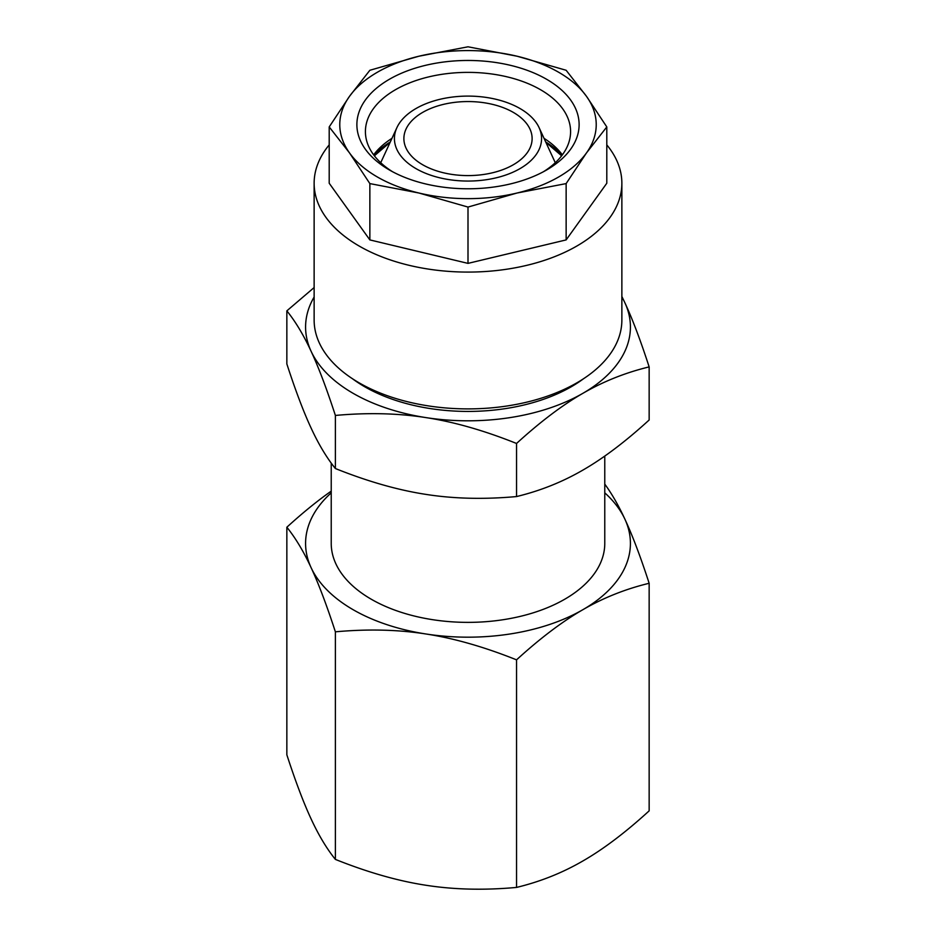 <?xml version="1.0" encoding="UTF-8"?>
<svg xmlns="http://www.w3.org/2000/svg" width="936" height="936" viewBox="0 0 936 936"><rect width="100%" height="100%" fill="white"/><g stroke="black" fill="none" stroke-linecap="round" stroke-linejoin="round"><path stroke-width="1.4" d="M516.543 659.845C484.146 646.881 453.96 638.258 425.962 633.988A162.419 93.775 0 0 0 582.847 609.71C562.36 621.492 540.259 638.2 516.543 659.845L516.543 887.422C484.146 890.37 453.96 889.645 425.962 885.257C397.975 880.987 367.778 872.364 335.38 859.4C326.699 848.659 318.614 835.169 311.115 818.953C303.615 802.854 295.519 781.466 286.849 754.814L286.849 527.225C302.574 512.905 317.362 500.865 331.227 491.143M335.38 631.823C326.699 605.159 318.614 583.783 311.115 567.684A162.419 93.775 0 0 0 425.962 633.988C397.975 629.6 367.778 628.875 335.38 631.823L335.38 859.4M604.773 484.111C611.828 493.74 618.532 505.417 624.885 519.141C632.385 535.24 640.481 556.616 649.151 583.28C625.447 589.013 603.346 597.823 582.847 609.71A162.419 93.775 0 0 0 624.885 519.141A162.419 93.775 0 0 0 604.773 492.839M331.227 492.839A162.419 93.775 0 0 0 311.115 567.684C303.615 551.456 295.519 537.978 286.849 527.225M604.773 456.078L604.773 543.406A136.773 78.963 180 0 1 468 622.37A136.773 78.963 180 0 1 331.227 543.406L331.227 463.109M516.543 887.422C540.259 881.689 562.36 872.878 582.847 860.991C603.346 849.221 625.447 832.513 649.151 810.857L649.151 583.28M539.101 127.647A73.581 42.483 180 0 1 468 181.057A73.581 42.483 180 0 1 396.899 127.647A73.581 42.483 180 0 1 415.97 108.541A73.581 42.483 180 0 1 487.094 97.555A73.581 42.483 180 0 1 539.101 127.647L554.732 161.542A89.762 51.819 180 0 1 555.259 162.735M380.741 162.735A89.762 51.819 180 0 1 381.268 161.542L396.899 127.647M422.662 112.402A64.116 37.019 0 0 0 403.884 138.575A64.116 37.019 0 0 0 443.465 172.774A64.116 37.019 0 0 0 513.337 164.748A64.116 37.019 0 0 0 532.116 138.575A64.116 37.019 0 0 0 492.535 104.376A64.116 37.019 0 0 0 422.662 112.402M621.867 183.245L621.867 320.053A153.867 88.838 180 0 1 576.81 382.871A153.867 88.838 180 0 1 576.798 382.871A153.867 88.838 180 0 1 359.19 382.871A153.867 88.838 180 0 1 314.133 320.053L314.133 183.245A153.867 88.838 0 0 0 409.114 265.321A153.867 88.838 0 0 0 576.798 246.063A153.867 88.838 0 0 0 621.867 183.245A153.867 88.838 0 0 0 606.797 144.893M359.19 382.871L371.288 389.856A136.773 78.963 0 0 0 379.162 394.056M556.838 394.056A136.773 78.963 0 0 0 564.712 389.856L576.81 382.871M329.203 144.893A153.867 88.838 0 0 0 314.133 183.245M566.14 239.909L606.797 183.245L606.797 126.933L586.462 152.954A128.232 74.026 180 0 1 517.07 193.015A128.232 74.026 180 0 1 418.93 193.015A128.232 74.026 180 0 1 349.537 152.954A128.232 74.026 180 0 1 349.537 96.291L369.86 70.27L418.93 56.218A128.232 74.026 180 0 1 517.07 56.218A128.232 74.026 180 0 1 586.462 96.291A128.232 74.026 180 0 1 586.462 152.954L566.14 183.596L517.07 193.015L468 207.067L468 263.379L566.14 239.909L566.14 183.596M606.797 126.933L586.462 96.291L566.14 70.27L517.07 56.218L468 46.8L418.93 56.218A128.232 74.026 180 0 0 349.537 96.291L329.203 126.933L329.203 183.245L369.86 239.909L468 263.379M546.577 169.989A111.127 64.163 180 0 1 389.423 169.989A111.127 64.163 180 0 1 389.423 79.256A111.127 64.163 180 0 1 546.577 79.256A111.127 64.163 180 0 1 546.577 169.989L546.577 169.989M329.203 126.933L349.537 152.954L369.86 183.596L418.93 193.015L468 207.067M369.86 183.596L369.86 239.909M392.558 171.733A102.586 59.225 180 0 1 365.414 131.602A102.586 59.225 180 0 1 468 72.376A102.586 59.225 180 0 1 570.586 131.602A102.586 59.225 180 0 1 543.442 171.733M365.239 387.059A144.472 83.409 180 0 1 354.545 380.063M581.455 380.063A144.472 83.409 180 0 1 570.761 387.059M314.133 297.016A162.419 93.775 0 0 0 311.115 351.304C318.614 367.403 326.699 388.791 335.38 415.444L335.38 468.526C326.699 457.786 318.614 444.307 311.115 428.08C303.615 411.98 295.519 390.605 286.849 363.94L286.849 310.857L314.133 287.551M335.38 468.526C367.778 481.502 397.975 490.113 425.962 494.395C453.96 498.783 484.146 499.496 516.543 496.56L516.543 443.465C484.146 430.501 453.96 421.879 425.962 417.608A162.419 93.775 180 0 1 311.115 351.304C303.615 335.088 295.519 321.598 286.849 310.857M335.38 415.444C367.778 412.495 397.975 413.221 425.962 417.608A162.419 93.775 0 0 0 582.847 393.342C562.36 405.112 540.259 421.82 516.543 443.465M516.543 496.56C540.259 490.827 562.36 482.005 582.847 470.118C603.346 458.347 625.447 441.64 649.151 419.995L649.151 366.9C625.447 372.633 603.346 381.455 582.847 393.342A162.419 93.775 0 0 0 624.885 302.761C632.385 318.86 640.481 340.248 649.151 366.9M621.867 296.466L624.885 302.761A162.419 93.775 0 0 0 621.867 297.016M583.631 378.67A146.18 84.392 180 0 1 571.37 386.708A146.18 84.392 180 0 1 364.63 386.708A146.18 84.392 180 0 1 352.369 378.67M562.349 154.849A102.586 59.225 0 0 0 544.038 138.341M391.962 138.341A102.586 59.225 0 0 0 373.651 154.849M562.08 155.201A106.423 61.448 0 0 0 545.688 141.933M390.312 141.933A106.423 61.448 0 0 0 373.92 155.201M374.377 155.809L390.148 142.284M545.852 142.284L561.623 155.809"/></g></svg>
